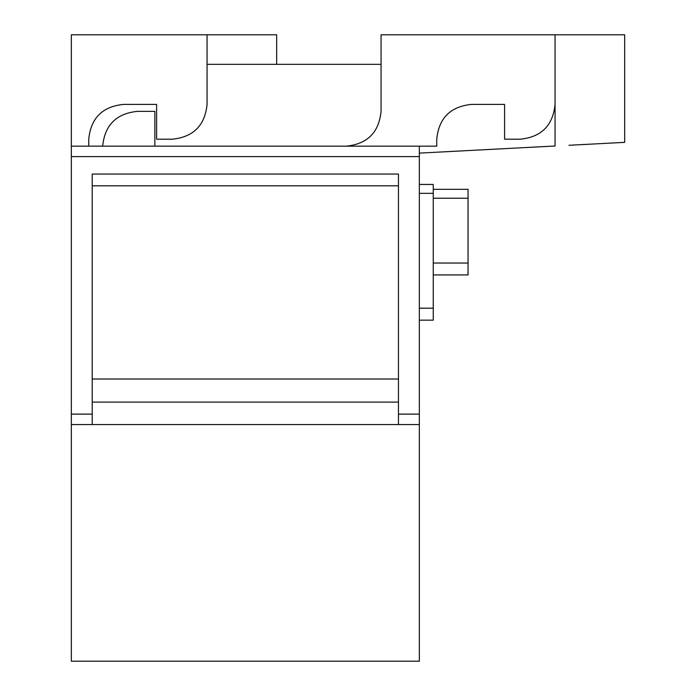 <?xml version="1.0" encoding="UTF-8"?>
<svg xmlns="http://www.w3.org/2000/svg" width="696" height="696" viewBox="0 0 696 696"><rect width="100%" height="100%" fill="white"/><g stroke="black" fill="none" stroke-linecap="round" stroke-linejoin="round"><path stroke-width="1.04" d="M419.34 156.6L71.34 156.6L71.34 661.2L419.34 661.2L419.34 424.56L92.22 424.56L419.34 424.56L419.34 146.16L436.74 146.16L436.74 139.2C438.845 118.103 450.442 106.505 471.54 104.4L504.6 104.4L504.6 139.2L520.26 139.2C541.357 137.095 552.955 125.498 555.06 104.4L555.06 34.8L624.66 34.8L624.66 142.358L568.98 145.281M71.34 156.6L71.34 34.8L276.66 34.8L276.66 64.328M207.06 34.8L207.06 104.4C204.955 125.498 193.357 137.095 172.26 139.2L156.6 139.2L156.6 104.4L123.54 104.4C102.442 106.505 90.845 118.103 88.74 139.2L88.74 146.16M102.66 146.16C104.765 125.062 116.362 113.465 137.46 111.36L154.86 111.36L154.86 146.16M419.34 308.18L433.26 308.18L433.26 320.16L419.34 320.16M433.26 189.312L468.06 189.312L468.06 274.92L433.26 274.92M346.26 146.16C367.358 144.055 378.955 132.458 381.06 111.36L381.06 34.8L555.06 34.8L555.06 146.003L419.34 153.12M433.26 308.18L433.26 184.44L419.34 184.44M398.46 379.024L92.22 379.024M71.34 414.12L92.22 414.12L92.22 174.061L398.46 174.061L398.46 424.56M92.22 414.12L92.22 424.56L71.34 424.56M92.22 185.815L398.46 185.815M71.34 146.16L419.34 146.16M381.06 64.328L207.06 64.328M433.26 198.23L468.06 198.23M419.34 193.34L433.26 193.34M398.46 402.097L92.22 402.097M398.46 414.12L419.34 414.12M433.26 263.027L468.06 263.027"/></g></svg>
